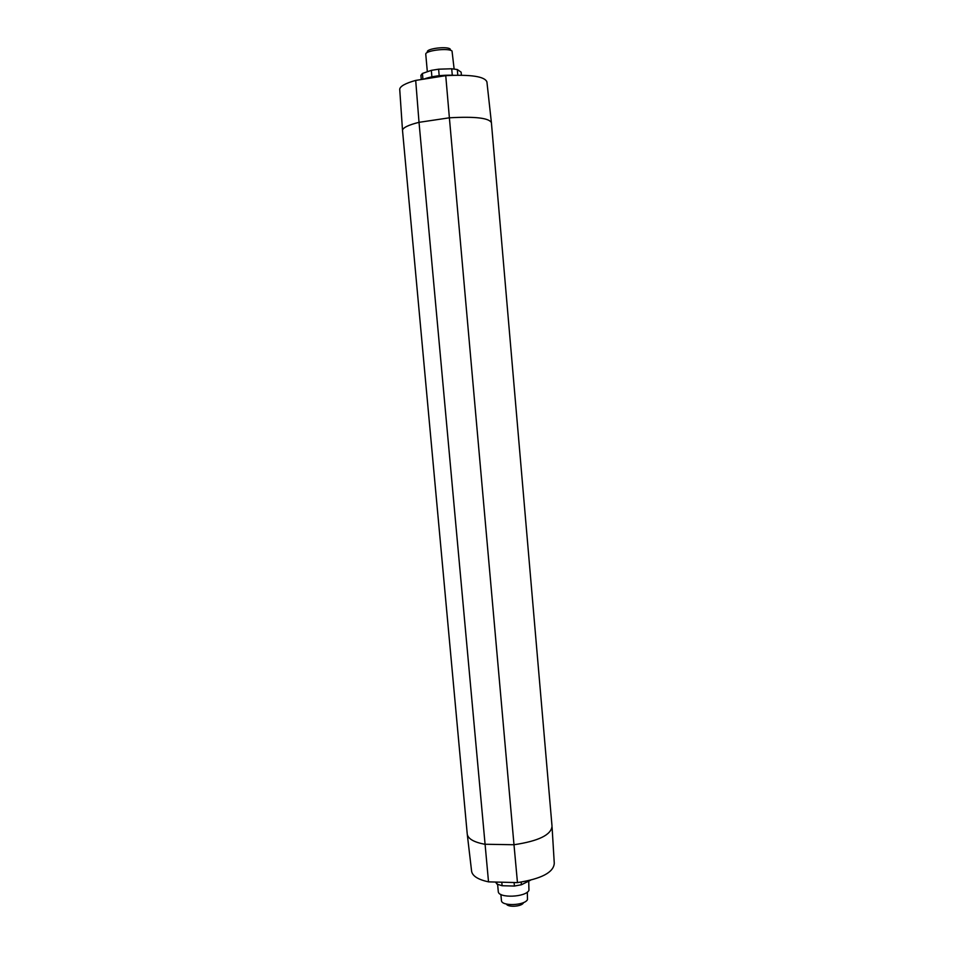 <?xml version="1.0" encoding="UTF-8"?>
<svg xmlns="http://www.w3.org/2000/svg" width="954" height="954" viewBox="0 0 954 954"><rect width="100%" height="100%" fill="white"/><g stroke="black" fill="none" stroke-linecap="round" stroke-linejoin="round"><path stroke-width="1.43" d="M427.356 51.91L427.344 51.766C426.712 48.582 446.913 46.114 450.109 48.988L450.682 50.371M454.128 68.986L452.029 51.015C448.368 47.712 425.019 50.562 425.758 54.199L425.77 54.366M528.731 881.246L528.945 890.38C525.69 897.344 498.405 898.382 498.274 891.585L498.25 891.286M421.286 79.528L420.905 75.33L422.419 73.458L431.315 70.357L438.613 69.189L451.707 68.771L457.3 69.523L461.14 72.182L461.402 75.187M422.944 79.265L422.419 73.458M431.315 70.357L431.9 76.809M439.186 75.7L438.613 69.189M451.707 68.771L452.279 75.187M457.789 75.163L457.3 69.523M423.516 79.17C431.864 76.189 441.845 74.877 453.436 75.247M527.335 892.109L527.49 899.586C524.712 905.596 501.565 906.443 501.434 900.564L501.41 900.302M399.75 89.831L399.714 89.223C400.143 86.206 405.462 83.272 415.694 80.41L445.745 75.652C470.99 74.388 484.715 76.463 486.91 81.889L491.382 122.446M530.519 880.22L521.397 884.763L514.409 886.051L502.114 885.729L496.998 884.119L495.52 882.045M523.555 902.556L523.376 902.937C521.671 906.61 507.85 907.528 506.467 904.07M445.745 75.652L449.382 117.807L419.021 122.327L415.694 80.41M471.562 870.919L471.622 871.396C472.6 876.142 478.228 879.624 488.52 881.866L419.021 122.327C408.479 124.974 402.97 127.633 402.505 130.293L467.21 833.701M471.622 871.396L467.281 834.392C468.247 838.912 474.031 842.191 484.644 844.242L513.991 844.743L517.462 882.605C541.371 878.861 553.642 872.433 554.274 863.31L552.08 827.154M491.417 122.744C489.247 117.998 475.235 116.352 449.382 117.807L513.991 844.743C538.64 841.046 551.305 834.845 552.02 826.164L491.417 122.851M488.52 881.866L517.462 882.605M496.819 882.08L496.998 884.119M502.114 885.729L501.792 882.2M514.087 882.522L514.409 886.051M521.397 884.763L521.158 882.104M427.344 51.766L427.404 52.458M425.758 54.199L427.332 71.741M498.274 891.585L497.63 884.418M399.714 89.223L402.505 130.293M500.886 894.458L501.434 900.564"/></g></svg>
